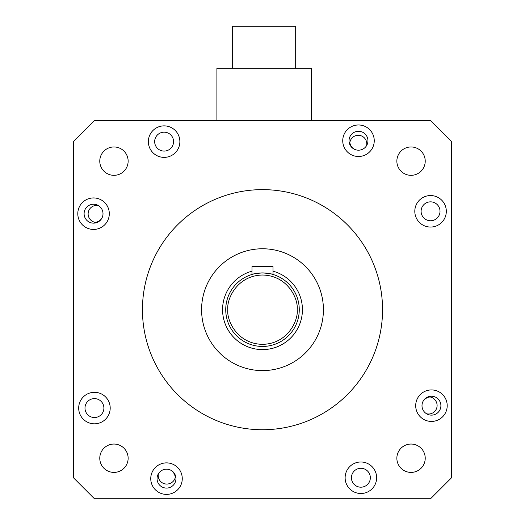 <?xml version="1.0" encoding="UTF-8"?>
<svg xmlns="http://www.w3.org/2000/svg" width="525" height="525" viewBox="0 0 525 525"><rect width="100%" height="100%" fill="white"/><g stroke="black" fill="none" stroke-linecap="round" stroke-linejoin="round"><path stroke-width="0.79" d="M232.66 68.263L232.66 26.25L295.68 26.25L295.68 68.263M216.904 120.619L216.904 68.263L311.437 68.263L311.437 120.619M299.263 309.684A36.763 36.763 0 0 1 262.5 346.447A36.763 36.763 0 0 1 225.737 309.684A36.763 36.763 0 0 1 262.5 272.921A36.763 36.763 0 0 1 299.263 309.684A36.763 36.763 0 0 0 262.5 272.921A36.763 36.763 0 0 0 225.737 309.684M273.007 274.457C272.39 273.938 268.892 273.427 262.5 272.921C256.121 273.427 252.617 273.932 251.993 274.457L251.993 266.621L273.007 266.621L273.007 274.457M273.007 271.176A39.913 39.913 0 0 1 262.5 349.598A39.913 39.913 0 0 1 251.993 271.176M366.581 145.628A8.512 8.512 0 0 0 358.267 135.299A8.512 8.512 0 0 0 349.775 144.395M98.444 205.603A8.512 8.512 0 0 0 92.453 221.333A8.512 8.512 0 0 0 96.922 222.521M158.419 473.74A8.512 8.512 0 0 0 169.07 483.742A8.512 8.512 0 0 0 175.501 475.722M426.556 413.766A8.512 8.512 0 0 0 435.809 400.982A8.512 8.512 0 0 0 428.262 396.782M201.58 309.684A60.92 60.92 0 0 0 262.5 370.604A60.92 60.92 0 0 0 323.42 309.684A60.92 60.92 0 0 0 262.5 248.765A60.92 60.92 0 0 0 201.58 309.684M415.695 405.681A15.757 15.757 0 0 0 431.452 421.431A15.757 15.757 0 0 0 447.208 405.681A15.757 15.757 0 0 0 431.452 389.924A15.757 15.757 0 0 0 415.695 405.681M421.995 405.681A9.45 9.45 0 0 0 431.452 415.131A9.45 9.45 0 0 0 440.902 405.681A9.45 9.45 0 0 0 431.452 396.224A9.45 9.45 0 0 0 421.995 405.681M150.754 478.636A15.757 15.757 0 0 0 166.504 494.392A15.757 15.757 0 0 0 182.26 478.636A15.757 15.757 0 0 0 166.504 462.879A15.757 15.757 0 0 0 150.754 478.636M157.054 478.636A9.45 9.45 0 0 0 166.504 488.086A9.45 9.45 0 0 0 175.96 478.636A9.45 9.45 0 0 0 166.504 469.179A9.45 9.45 0 0 0 157.054 478.636M77.792 213.695A15.757 15.757 0 0 0 93.548 229.445A15.757 15.757 0 0 0 109.305 213.695A15.757 15.757 0 0 0 93.548 197.938A15.757 15.757 0 0 0 77.792 213.695M84.098 213.695A9.45 9.45 0 0 0 93.548 223.145A9.45 9.45 0 0 0 103.005 213.695A9.45 9.45 0 0 0 93.548 204.238A9.45 9.45 0 0 0 84.098 213.695M345.128 477.743A15.757 15.757 0 0 0 360.878 493.5A15.757 15.757 0 0 0 376.635 477.743A15.757 15.757 0 0 0 360.878 461.987A15.757 15.757 0 0 0 345.128 477.743M351.428 477.743A9.45 9.45 0 0 0 360.878 487.193A9.45 9.45 0 0 0 370.335 477.743A9.45 9.45 0 0 0 360.878 468.287A9.45 9.45 0 0 0 351.428 477.743M78.684 408.069A15.757 15.757 0 0 0 94.441 423.819A15.757 15.757 0 0 0 110.197 408.069A15.757 15.757 0 0 0 94.441 392.313A15.757 15.757 0 0 0 78.684 408.069M84.991 408.069A9.45 9.45 0 0 0 94.441 417.519A9.45 9.45 0 0 0 103.897 408.069A9.45 9.45 0 0 0 94.441 398.613A9.45 9.45 0 0 0 84.991 408.069M148.365 141.625A15.757 15.757 0 0 0 164.122 157.382A15.757 15.757 0 0 0 179.872 141.625A15.757 15.757 0 0 0 164.122 125.869A15.757 15.757 0 0 0 148.365 141.625M154.665 141.625A9.45 9.45 0 0 0 164.122 151.082A9.45 9.45 0 0 0 173.572 141.625A9.45 9.45 0 0 0 164.122 132.175A9.45 9.45 0 0 0 154.665 141.625M342.74 140.733A15.757 15.757 0 0 0 358.496 156.489A15.757 15.757 0 0 0 374.246 140.733A15.757 15.757 0 0 0 358.496 124.976A15.757 15.757 0 0 0 342.74 140.733M349.04 140.733A9.45 9.45 0 0 0 358.496 150.189A9.45 9.45 0 0 0 367.946 140.733A9.45 9.45 0 0 0 358.496 131.283A9.45 9.45 0 0 0 349.04 140.733M414.803 211.306A15.757 15.757 0 0 0 430.559 227.056A15.757 15.757 0 0 0 446.316 211.306A15.757 15.757 0 0 0 430.559 195.549A15.757 15.757 0 0 0 414.803 211.306M421.102 211.306A9.45 9.45 0 0 0 430.559 220.756A9.45 9.45 0 0 0 440.009 211.306A9.45 9.45 0 0 0 430.559 201.849A9.45 9.45 0 0 0 421.102 211.306M396.861 458.227A14.182 14.182 0 0 0 411.042 472.408A14.182 14.182 0 0 0 425.224 458.227A14.182 14.182 0 0 0 411.042 444.052A14.182 14.182 0 0 0 396.861 458.227M99.776 458.227A14.182 14.182 0 0 0 113.958 472.408A14.182 14.182 0 0 0 128.139 458.227A14.182 14.182 0 0 0 113.958 444.052A14.182 14.182 0 0 0 99.776 458.227M99.776 161.142A14.182 14.182 0 0 0 113.958 175.324A14.182 14.182 0 0 0 128.139 161.142A14.182 14.182 0 0 0 113.958 146.961A14.182 14.182 0 0 0 99.776 161.142M396.861 161.142A14.182 14.182 0 0 0 411.042 175.324A14.182 14.182 0 0 0 425.224 161.142A14.182 14.182 0 0 0 411.042 146.961A14.182 14.182 0 0 0 396.861 161.142M142.446 309.684A120.054 120.054 0 0 1 262.5 189.63A120.054 120.054 0 0 1 382.554 309.684A120.054 120.054 0 0 1 262.5 429.739A120.054 120.054 0 0 1 142.446 309.684M430.559 120.619L94.441 120.619L73.434 141.625L73.434 477.743L94.441 498.75L430.559 498.75L451.566 477.743L451.566 141.625L430.559 120.619M95.261 222.383A9.45 9.45 0 0 0 101.942 218.039M349.834 142.662A9.45 9.45 0 0 0 354.145 149.126M175.265 477.494A9.45 9.45 0 0 0 170.855 470.242M430.119 396.939A9.45 9.45 0 0 0 423.058 401.33M297.163 309.684C298.554 319.823 288.153 343.875 262.5 344.348C236.847 343.875 226.446 319.823 227.837 309.684C226.446 299.545 236.847 275.494 262.5 275.021C288.153 275.494 298.554 299.545 297.163 309.684"/></g></svg>
